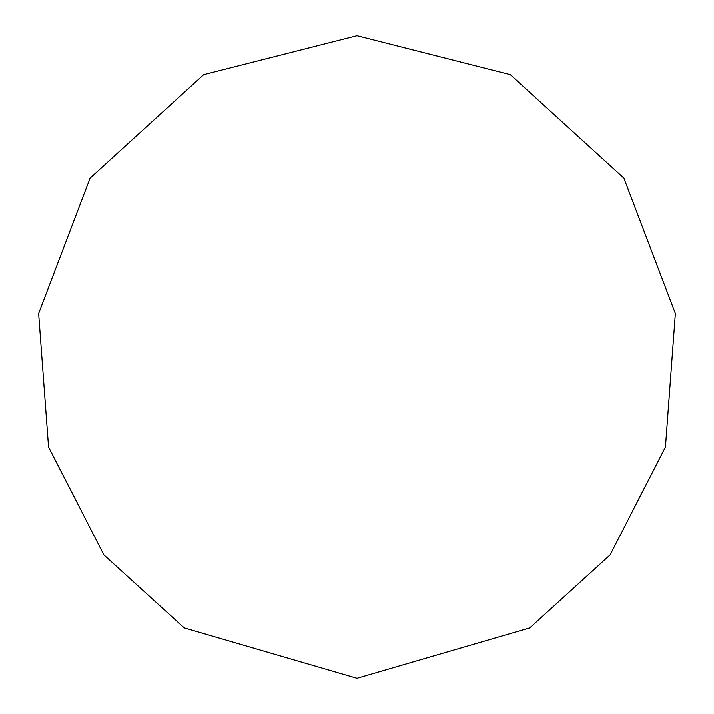 <?xml version="1.0" encoding="UTF-8"?>
<svg xmlns="http://www.w3.org/2000/svg" width="714" height="714" viewBox="0 0 714 714"><rect width="100%" height="100%" fill="white"/><g stroke="black" fill="none" stroke-linecap="round" stroke-linejoin="round"><path stroke-width="1.07" d="M357 678.3L529.734 627.918L610.113 554.903L665.448 446.964L675.346 313.526L623.822 178.009L510.314 74.64L357 35.7L203.686 74.64L90.178 178.009L38.654 313.526L48.552 446.964L103.887 554.903L184.266 627.918L357 678.3"/></g></svg>
